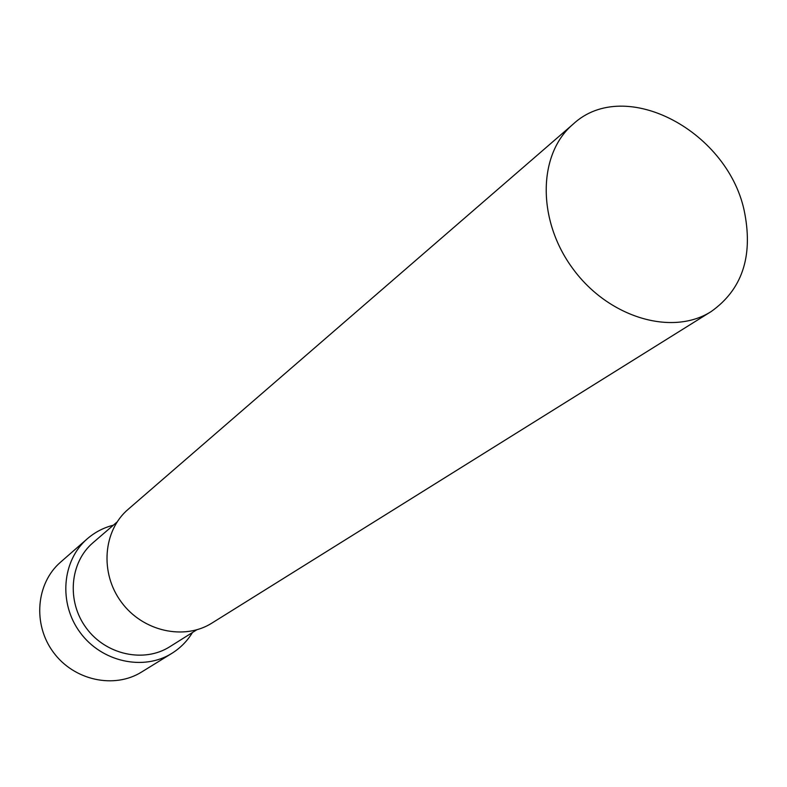 <?xml version="1.0" encoding="UTF-8"?>
<svg xmlns="http://www.w3.org/2000/svg" width="787" height="787" viewBox="0 0 787 787"><rect width="100%" height="100%" fill="white"/><g stroke="black" fill="none" stroke-linecap="round" stroke-linejoin="round"><path stroke-width="1.18" d="M744.856 213.926C752.923 257.349 741.708 289.882 711.212 311.524C672.364 336.452 608.725 317.751 573.005 268.879C536.842 220.33 537.747 154.006 573.025 124.248C625.222 75.395 730.061 132.216 744.856 213.926M711.212 311.524L211.998 623.038C184.286 640.677 142.781 631.459 121.365 602.124C99.654 573.015 103.087 530.635 128.114 509.356L573.025 124.248M196.691 629.856L169.815 646.717C144.139 663.146 105.861 654.892 86.265 628.026C66.374 601.376 69.777 562.371 93.053 542.676L117.096 521.978M192.481 632.492C187.247 641.1 180.361 648.055 171.832 653.377C143.559 671.154 101.661 661.995 80.156 632.532C58.346 603.295 61.957 560.56 87.288 538.79C94.883 532.209 103.559 527.683 113.328 525.214M171.832 653.377L141.66 671.98C114.312 689.176 73.978 680.519 53.378 652.285C32.493 624.278 36.113 583.197 60.599 562.134L87.288 538.79"/></g></svg>
